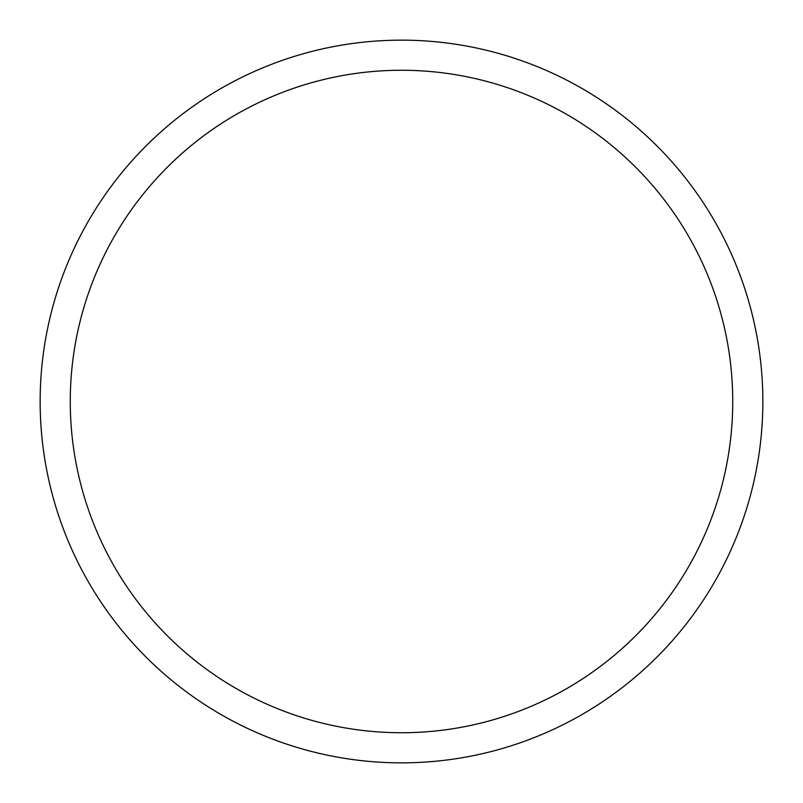<?xml version="1.0" encoding="UTF-8"?>
<svg xmlns="http://www.w3.org/2000/svg" width="803" height="803" viewBox="0 0 803 803"><rect width="100%" height="100%" fill="white"/><g stroke="black" fill="none" stroke-linecap="round" stroke-linejoin="round"><path stroke-width="1.2" d="M40.15 401.5A361.35 361.35 0 0 0 401.5 762.85A361.35 361.35 0 0 0 762.85 401.5A361.35 361.35 0 0 0 401.5 40.15A361.35 361.35 0 0 0 40.15 401.5M732.737 401.5A331.237 331.237 0 0 1 401.5 732.737A331.237 331.237 0 0 1 70.262 401.5A331.237 331.237 0 0 1 401.5 70.262A331.237 331.237 0 0 1 732.737 401.5"/></g></svg>
